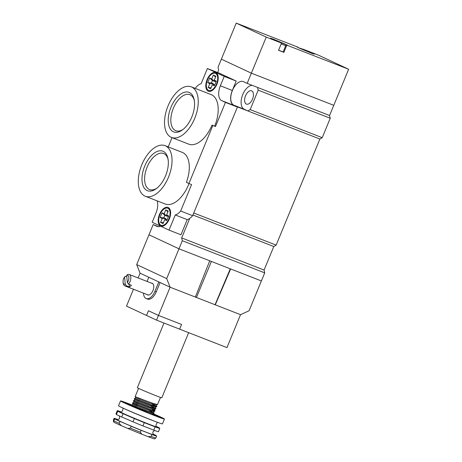 <?xml version="1.0" encoding="UTF-8"?>
<svg xmlns="http://www.w3.org/2000/svg" width="462" height="462" viewBox="0 0 462 462"><rect width="100%" height="100%" fill="white"/><g stroke="black" fill="none" stroke-linecap="round" stroke-linejoin="round"><path stroke-width="0.69" d="M133.466 289.241L126.513 306.121L156.526 320.137L179.649 329.158L181.589 324.451L179.649 329.158L226.963 347.609L240.535 314.68L249.105 310.735L261.382 280.942L230.642 268.953L215.286 304.828L170.097 287.208L140.084 273.192L136.688 264.587L153.17 224.601L156.837 226.311A12.728 6.89 -68.7 0 0 157.063 226.409A12.728 6.89 -68.7 0 0 160.62 226.195M240.535 314.68L215.286 304.828L240.535 314.68M156.526 320.137L158.466 315.436L181.589 324.451L158.466 315.436L170.097 287.208L195.351 297.054L209.725 260.799L178.985 248.81L148.972 234.794L178.985 248.81L182.311 240.737L264.714 272.869L261.382 280.942L178.985 248.81L166.701 278.603L170.097 287.208L140.084 273.192L138.126 277.945M136.688 264.587L166.701 278.603M209.725 260.799L230.642 268.953M230.267 268.855L215.038 304.764M211.371 261.492L196.431 297.511M122.43 407.831L124.942 408.991A20.363 0.606 22.4 0 0 150.421 419.663A20.363 0.606 22.4 0 0 155.625 421.639L158.223 422.586A23.753 0.705 -157.6 0 1 122.43 407.831A23.753 0.705 -157.6 0 1 118.52 405.775L120.518 400.918A23.753 0.705 -157.6 0 1 130.81 404.521A23.753 0.705 -157.6 0 1 131.918 404.955M120.599 411.775A20.363 0.606 22.4 0 0 138.375 419.941A20.363 0.606 22.4 0 0 156.739 426.674M120.784 411.781A23.753 0.705 22.4 0 0 117.302 410.603C118.78 411.209 118.936 411.417 117.775 411.238A23.753 0.705 22.4 0 0 123.059 413.709L134.355 418.566A23.753 0.705 22.4 0 0 144.294 422.643L155.117 426.871A23.753 0.705 22.4 0 0 159.771 428.482C158.402 427.621 158.247 427.408 159.303 427.841A23.753 0.705 22.4 0 0 156.606 426.547M118.538 411.261L117.775 411.238L116.418 414.529A23.753 0.705 -157.6 0 0 121.702 416.995L123.059 413.709M158.616 427.633L159.194 428.107M153.124 413.686A23.753 0.705 -157.6 0 1 164.449 419.022L162.445 423.879A23.753 0.705 -157.6 0 1 158.223 422.586M152.818 414.841L149.428 413.357A17.983 0.531 22.4 0 1 149.382 413.34L149.139 413.38M152.708 414.062A11.706 0.346 -157.6 0 1 153.303 414.437A11.706 0.346 -157.6 0 1 142.354 410.291A11.706 0.346 -157.6 0 1 131.658 405.515M131.595 405.214A14.593 0.433 22.4 0 0 128.99 404.412A14.593 0.433 22.4 0 0 142.319 410.372A14.593 0.433 22.4 0 0 155.977 415.534A14.593 0.433 22.4 0 0 152.691 413.871M155.007 414.957L155.278 414.87A17.983 0.531 22.4 0 1 155.313 414.888L155.457 415.188M155.879 415.765L156.017 415.887A17.983 0.531 22.4 0 0 156.052 415.892L158.062 416.591A17.983 0.531 22.4 0 0 158.079 416.597L162.843 418.439L159.038 416.845A17.983 0.531 22.4 0 0 159.043 416.845L158.963 416.967M156.739 416.187L157.594 415.95A17.983 0.531 22.4 0 1 157.617 415.962L157.854 416.666M158.668 416.839L158.876 416.626A17.983 0.531 22.4 0 1 158.888 416.632C158.784 417.59 158.836 417.66 159.043 416.845L162.786 418.231L158.888 416.632M153.061 414.772A17.983 0.531 22.4 0 0 153.107 414.789L158.882 417.151L155.792 415.985L155.977 415.534M140.997 409.985L145.23 411.671A17.983 0.531 22.4 0 0 145.282 411.694L149.382 413.34M136.856 408.339L140.893 409.892A17.983 0.531 22.4 0 0 140.945 409.915L141.089 410.106M133.004 406.693L136.66 408.113A17.983 0.531 22.4 0 0 136.712 408.137M129.799 405.307L132.831 406.468A17.983 0.531 22.4 0 0 132.871 406.485M127.42 404.186L129.655 405.058A17.983 0.531 22.4 0 0 129.689 405.07M126.074 403.47L127.35 403.979A17.983 0.531 22.4 0 0 127.373 403.99M122.984 401.865A4.395 0.93 112.8 0 0 123.083 401.755L125.93 403.101A17.983 0.531 22.4 0 0 125.924 403.101L125.895 403.239M126.496 403.638L126.888 403.349A17.983 0.531 22.4 0 1 126.906 403.355L127.062 403.863M127.737 404.308L128.91 404.054A17.983 0.531 22.4 0 1 128.944 404.059L129.112 404.406M164.449 419.022A23.753 0.705 -157.6 0 1 142.215 410.626A23.753 0.705 -157.6 0 1 120.518 400.918M123.083 401.755L126.888 403.349M125.294 402.662A4.395 2.01 113.3 0 0 125.462 402.569L123.452 401.871L126.906 403.355M125.462 402.569L128.91 404.054M128.742 403.973A4.395 2.951 113.9 0 0 129.002 403.886L126.086 402.795L128.944 404.059M129.002 403.886L131.658 405.064L132.992 404.51L146.252 409.534L153.476 411.717M131.843 404.989L129.828 404.204L131.699 405.076M152.957 413.756L153.921 414.091L153.055 413.715M155.278 414.87L152.922 413.773M157.594 415.95L155.313 414.888M158.876 416.626L162.607 418.122L157.617 415.962M154.799 414.472A4.395 3.251 -69.5 0 0 155.082 414.94M119.115 423.267L121.281 425.652A22.395 0.664 -157.6 0 1 113.854 422.181L113.831 420.801A23.753 0.705 22.4 0 0 119.115 423.267L119.895 421.39A23.753 0.705 -157.6 0 1 131.185 426.247A23.753 0.705 22.4 0 0 141.129 430.324A23.753 0.705 -157.6 0 1 151.952 434.546A23.753 0.705 22.4 0 0 156.606 436.157A23.753 0.705 -157.6 0 1 155.411 435.412A23.753 0.705 -157.6 0 1 156.139 435.522A23.753 0.705 22.4 0 0 153.124 434.084M117.943 419.583A23.753 0.705 22.4 0 0 114.137 418.283L113.363 420.166L113.583 421.818A23.753 0.705 -157.6 0 1 113.854 421.985M155.833 438.04L154.579 438.9A22.395 0.664 -157.6 0 1 148.036 436.636L151.178 436.428A23.753 0.705 22.4 0 0 155.833 438.04L156.606 436.157M141.782 434.193A22.395 0.664 -157.6 0 1 127.812 428.459L130.411 428.13A23.753 0.705 22.4 0 0 140.35 432.207L141.782 434.193A23.753 0.705 -157.6 0 1 148.036 436.636M121.281 425.652A23.753 0.705 -157.6 0 1 127.812 428.459M131.185 426.247L130.411 428.13M140.35 432.207L141.129 430.324M114.137 418.283A23.753 0.705 -157.6 0 1 115.338 419.034A23.753 0.705 -157.6 0 1 114.605 418.918A23.753 0.705 22.4 0 0 119.895 421.39M114.605 418.918L113.831 420.801M156.139 435.522L156.012 435.839M151.952 434.546L151.178 436.428M159.771 428.482L158.42 431.768A23.753 0.705 -157.6 0 1 153.765 430.157A23.753 0.705 22.4 0 0 142.937 425.935A23.753 0.705 -157.6 0 1 132.998 421.852A23.753 0.705 22.4 0 0 121.702 416.995M116.545 414.212A23.753 0.705 22.4 0 0 115.95 413.894L117.302 410.603M155.117 426.871L153.765 430.157M142.937 425.935L144.294 422.643M134.355 418.566L132.998 421.852M251.732 90.881A7.126 3.858 -68.7 0 0 251.611 90.829A7.126 3.858 -68.7 0 0 245.426 96.067A7.126 3.858 -68.7 0 0 246.431 104.106A7.126 3.858 -68.7 0 0 252.57 98.984A7.126 3.858 -68.7 0 0 251.732 90.881M158.478 226.669L153.17 224.601M348.637 69.254L329.568 115.512L247.17 83.379L251.368 73.187L333.772 105.319L251.368 73.187L221.356 59.165L251.368 73.187L266.233 37.116L236.221 23.1L298.025 47.199L297.054 47.02L299.509 48.239L311.711 53.269L314.31 54.129L311.226 52.628L303.338 49.272L318.624 55.232L348.637 69.254L286.833 45.149L283.864 52.368L283.131 52.021L286.105 44.808L287.803 45.334L273.146 39.085L270.547 38.225L273.631 39.726L281.52 43.076L266.233 37.116M217.642 72.522L218.659 70.062L218.029 67.244L236.221 23.1M189.709 218.439L181.682 237.918L182.311 240.737M329.568 115.512L330.232 118.249L322.216 137.693L319.877 139.033L276.149 245.114L193.751 212.976L237.474 106.895L233.807 105.186A12.728 6.89 -68.7 0 1 232.317 90.714A12.728 6.89 -68.7 0 1 243.278 81.566A12.728 6.89 -68.7 0 1 243.503 81.664L247.17 83.379M276.149 245.114L273.781 246.529L264.085 270.051L264.714 272.869M319.877 139.033L237.474 106.895M252.229 85.349A12.728 6.89 -68.7 0 0 242.227 95.986A12.728 6.89 -68.7 0 0 244.173 109.228L247.84 110.938L250.179 109.604L258.194 90.159L257.536 87.422M264.085 270.051L181.682 237.918M273.781 246.529L192.92 214.997M322.216 137.693L250.179 109.604M330.232 118.249L258.194 90.159M127.703 275.34L127.685 275.335A4.753 2.57 -68.7 0 1 127.356 282.548A4.753 2.57 -68.7 0 0 127.703 275.34A4.753 2.57 -68.7 0 0 127.691 275.335A4.753 2.57 -68.7 0 0 126.663 275.306L127.356 282.548L128.54 284.13L131.451 285.268A6.11 3.309 111.3 0 1 129.36 286.937L126.449 285.799L125.271 284.217L124.567 276.975L125.531 276.224L126.796 276.721M129.36 286.937L129.112 284.355M124.567 276.975L124.578 276.981A4.753 2.57 -68.7 0 0 124.238 284.188A4.753 2.57 -68.7 0 0 124.249 284.194A4.753 2.57 -68.7 0 0 125.271 284.217L125.26 284.211A4.753 2.57 -68.7 0 1 124.238 284.188L124.238 284.188M128.54 284.13A6.11 3.309 -68.7 0 0 130.036 281.583A6.11 3.309 -68.7 0 0 129.256 274.486A6.11 3.309 -68.7 0 0 127.627 274.561L126.675 275.312M123.163 282.825L123.354 283.76A6.11 3.309 -68.7 0 0 124.815 285.868A6.11 3.309 -68.7 0 0 126.449 285.799M146.933 294.496A6.277 3.401 -68.7 0 0 147.603 294.941A6.277 3.401 -68.7 0 0 152.968 290.529A6.277 3.401 -68.7 0 0 152.165 283.241A6.277 3.401 -68.7 0 0 151.374 283.114M148.458 310.759L146.523 315.465L148.458 310.759L158.466 315.436L148.458 310.759M143.555 293.179A10.181 5.515 -68.7 0 0 146.183 298.573L147.517 299.093A10.181 5.515 -68.7 0 0 156.214 291.944L160.095 282.536M147.072 281.439L148.758 277.344M146.183 298.573A10.181 5.515 -68.7 0 0 154.886 291.424L158.766 282.016M188.658 332.669L161.827 397.765A13.236 0.393 -157.6 0 1 149.445 393.087A13.236 0.393 -157.6 0 1 137.358 387.682L163.993 323.053M160.51 397.412L157.525 404.579L152.275 403.095C140.667 399.018 127.83 393.48 140.153 398.741M138.548 388.357L135.152 396.592L139.83 398.602M139.374 400.623C127.056 395.362 139.894 400.901 151.501 404.978L156.774 406.375M153.731 404.568L152.333 403.886M138.923 400.797L134.246 398.787L135.707 397.921L148.966 402.951L156.191 405.128M156.791 406.433L156.347 406.779L151.374 405.289C139.767 401.212 126.929 395.674 139.247 400.935M152.206 404.198L156.427 406.462M138.473 402.818C126.149 397.557 138.993 403.095 150.595 407.172L155.885 408.627L155.446 408.974L150.468 407.49C138.86 403.407 126.022 397.869 138.34 403.135M136.723 406.138L133.01 404.516L132.438 403.182L133.893 402.315L133.472 400.669L134.8 400.115L134.246 398.787M151.299 406.393L155.521 408.656M155.885 408.627L155.33 407.247M137.566 405.018C125.242 399.751 138.086 405.289 149.694 409.372L154.978 410.822L151.923 408.962M154.978 410.822L154.539 411.168L149.561 409.684C137.953 405.601 125.115 400.063 137.439 405.33M136.66 407.213C124.342 401.946 137.179 407.484 148.787 411.567L153.777 413.057L154.071 412.964L153.517 411.636M154.077 413.016L153.632 413.369L148.66 411.879C137.052 407.796 124.214 402.258 136.533 407.524M131.531 405.376L131.658 405.064M149.492 410.787L153.713 413.045M149.671 413.213L152.333 413.923L153.91 413.363M137.624 403.944L133.911 402.321L147.159 407.34L154.377 409.517M134.817 400.127L148.065 405.145L155.284 407.322M278.574 50.225L283.154 51.969M281.52 43.076L278.546 50.294L283.864 52.368M286.105 44.808L286.833 45.149M278.58 41.626L284.165 43.803L278.58 41.626M302.697 49.486L310.672 52.599L302.697 49.486M208.529 90.373A9.165 4.961 -68.7 0 0 208.691 90.442A9.165 4.961 -68.7 0 0 216.643 83.709A9.165 4.961 -68.7 0 0 215.35 73.371A9.165 4.961 -68.7 0 0 207.455 79.955A9.165 4.961 -68.7 0 0 208.529 90.373M160.909 225.208A9.165 4.961 -68.7 0 0 161.071 225.277A9.165 4.961 -68.7 0 0 169.017 218.543A9.165 4.961 -68.7 0 0 167.729 208.206A9.165 4.961 -68.7 0 0 159.835 214.79A9.165 4.961 -68.7 0 0 160.909 225.208M216.857 73.423A10.014 5.423 -68.7 0 0 215.973 73.614M209.315 90.685A10.014 5.423 -68.7 0 0 209.84 91.424M215.829 72.655A10.014 5.423 -68.7 0 0 215.656 72.58A10.014 5.423 -68.7 0 0 206.97 79.938A10.014 5.423 -68.7 0 0 208.379 91.233A10.014 5.423 -68.7 0 0 217.001 84.038A10.014 5.423 -68.7 0 0 215.829 72.655M169.236 208.258A10.014 5.423 -68.7 0 0 168.347 208.449M161.694 225.52A10.014 5.423 -68.7 0 0 162.22 226.259M168.208 207.49A10.014 5.423 -68.7 0 0 168.035 207.415A10.014 5.423 -68.7 0 0 159.35 214.772A10.014 5.423 -68.7 0 0 160.759 226.068A10.014 5.423 -68.7 0 0 169.381 218.873A10.014 5.423 -68.7 0 0 168.208 207.49M168.099 159.39A19.346 10.476 -68.7 0 0 163.987 153.644A19.346 10.476 -68.7 0 0 163.646 153.5A19.346 10.476 -68.7 0 0 146.864 167.718A19.346 10.476 -68.7 0 0 149.59 189.547A19.346 10.476 -68.7 0 0 156.855 188.219M163.236 151.351A21.212 11.486 111.3 0 1 167.943 158.524A21.212 11.486 111.3 0 1 156.156 188.756A21.212 11.486 111.3 0 1 142.533 173.452A21.212 11.486 111.3 0 1 163.236 151.351M194.329 100.583A19.346 10.476 -68.7 0 0 190.217 94.837A19.346 10.476 -68.7 0 0 189.876 94.693A19.346 10.476 -68.7 0 0 173.088 108.911A19.346 10.476 -68.7 0 0 175.82 130.734A19.346 10.476 -68.7 0 0 183.085 129.412M189.466 92.544A21.212 11.486 111.3 0 1 194.173 99.717A21.212 11.486 111.3 0 1 182.38 129.949A21.212 11.486 111.3 0 1 168.757 114.645A21.212 11.486 111.3 0 1 189.466 92.544M171.044 137.231A27.148 14.703 -68.7 0 0 171.523 137.439A27.148 14.703 -68.7 0 0 195.08 117.487A27.148 14.703 -68.7 0 0 191.251 86.85A27.148 14.703 -68.7 0 0 167.868 106.358A27.148 14.703 -68.7 0 0 171.044 137.231M165.021 145.657A27.148 14.703 -68.7 0 0 141.638 165.165A27.148 14.703 -68.7 0 0 144.82 196.044A27.148 14.703 -68.7 0 0 145.293 196.246A27.148 14.703 -68.7 0 0 168.855 176.293A27.148 14.703 -68.7 0 0 165.021 145.657L182.299 152.396A27.148 14.703 111.3 0 1 186.394 182.34L188.923 183.524L212.838 125.502L212 125.11A27.148 14.703 111.3 0 1 188.802 144.179L171.523 137.439M212 125.11L214.663 126.149A27.148 14.703 -68.7 0 0 211.186 94.623L191.251 86.85M145.293 196.246L165.229 204.019A27.148 14.703 -68.7 0 0 188.993 183.547M160.562 222.43L162.179 218.509L160.095 217.533L162.029 212.832L164.114 213.802L165.731 209.887L168.232 211.053L166.615 214.974L168.699 215.945L166.765 220.651L164.68 219.675L163.063 223.596L160.562 222.43L163.484 222.569M195.397 88.467L195.738 87.63A13.577 7.352 111.3 0 1 201.143 83.686L207.392 68.526L224.232 76.392L220.357 85.799A12.896 6.982 -68.7 0 0 221.777 100.676L225.45 102.391L215.494 126.536L214.663 126.149M188.923 183.524L191.58 184.557L180.677 211.018A13.577 7.352 111.3 0 1 175.271 214.963L169.023 230.122L152.183 222.257L156.058 212.849A12.896 6.982 -68.7 0 0 157.068 200.837M207.392 68.526L219.352 73.192L236.198 81.058L232.317 90.465A12.896 6.982 -68.7 0 0 233.743 105.342L237.41 107.057L192.637 215.679A13.577 7.352 111.3 0 1 187.231 219.623L180.983 234.783L169.023 230.122M172.043 137.641L168.226 146.904M236.198 81.058L224.232 76.392M212.838 125.502L215.494 126.536M192.637 215.679L180.677 211.018M237.41 107.057L225.45 102.391M187.231 219.623L175.271 214.963M216.32 81.11L214.241 80.14L215.852 76.218L213.352 75.052L211.735 78.967L209.656 77.997L207.715 82.698L209.8 83.674L208.183 87.595L210.684 88.762L212.301 84.841L214.385 85.817L216.32 81.11M165.563 219.542L165.91 218.688L162.179 218.509M165.91 218.688L163.831 217.712L160.095 217.533M164.114 213.802L166.909 216.268L164.824 215.292L163.831 217.712M164.824 215.292L162.029 212.832M166.909 216.268L167.169 215.633M167.92 211.81L165.731 209.887M168.301 216.915L166.615 214.974M167.302 219.335L164.68 219.675M215.921 82.08L214.241 80.14M214.922 84.5L212.301 84.841M211.105 87.734L208.183 87.595M213.184 84.708L213.536 83.853L209.8 83.674M213.536 83.853L211.452 82.877L207.715 82.698M211.735 78.967L214.53 81.433L212.445 80.457L211.452 82.877M212.445 80.457L209.656 77.997M214.53 81.433L214.79 80.804M215.54 76.975L213.352 75.052M117.365 419.617A20.363 0.606 22.4 0 0 135.141 427.777A20.363 0.606 22.4 0 0 153.511 434.511M244.173 109.228L233.807 105.186M157.294 226.49L156.837 226.311M154.886 291.424L156.214 291.944M285.741 45.698L281.162 43.948M271.87 38.929L275.571 40.096L273.458 39.547L282.761 43.451L284.892 44.006L275.589 40.102L286.365 44.906M298.383 47.725L302.079 48.891L299.971 48.343L309.269 52.246L311.4 52.801L302.096 48.897L312.872 53.702M232.317 90.465L220.357 85.799M233.743 105.342L221.777 100.676M153.609 434.592L152.76 433.165L152.905 431.895L154.614 430.474M119.433 415.967L119.652 418.162L118.838 419.196L117.238 419.6M156.843 426.749L156.849 426.755C154.88 426.386 156.861 421.488 158.553 422.609M122.176 407.617C124.145 407.998 122.141 412.884 120.466 411.757L120.472 411.763M128.852 404.747L128.99 404.412M124.815 285.868L148.394 295.068M129.256 274.486L152.835 283.685M151.703 405.405L151.345 406.289M152.824 414.339L152.639 413.888M154.978 410.77L154.423 409.442M156.78 406.369L156.231 405.053M157.525 404.579L156.202 405.134M135.152 396.592L135.707 397.921M156.624 406.774L155.296 407.328M155.717 408.974L154.389 409.523M154.816 411.168L153.488 411.717M208.691 90.442L210.724 91.233M215.35 73.371L217.383 74.163M161.071 225.277L163.103 226.068M167.729 208.206L169.762 208.997"/></g></svg>
